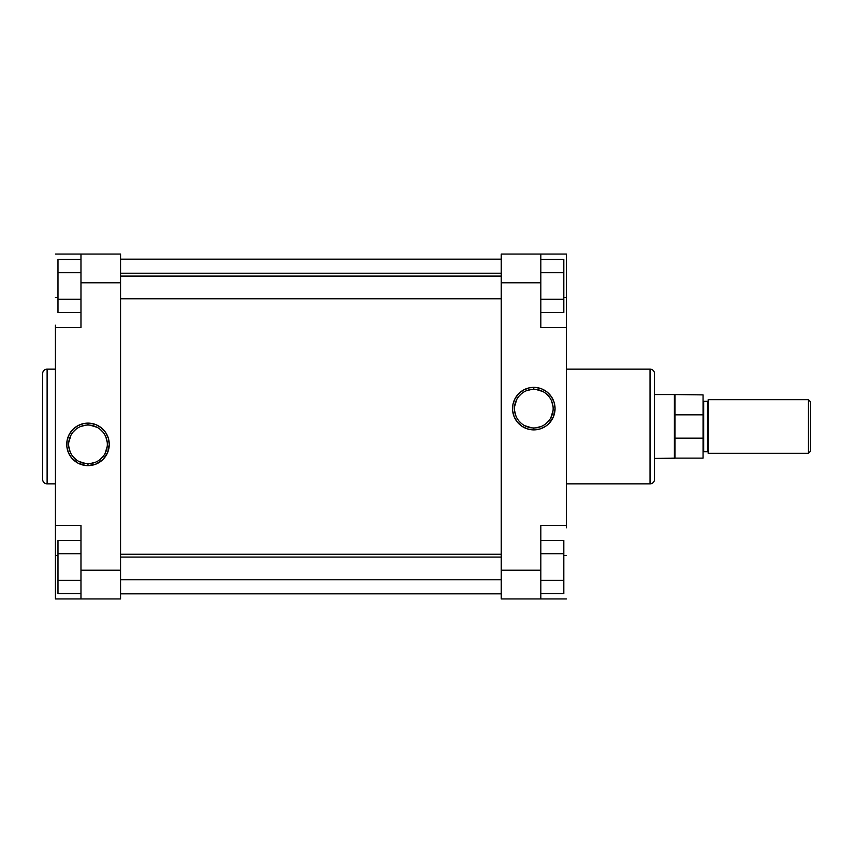 <?xml version="1.0" encoding="UTF-8"?>
<svg xmlns="http://www.w3.org/2000/svg" width="853" height="853" viewBox="0 0 853 853"><rect width="100%" height="100%" fill="white"/><g stroke="black" fill="none" stroke-linecap="round" stroke-linejoin="round"><path stroke-width="1.28" d="M87.987 463.733L88.008 463.733A19.342 19.342 0 0 0 107.339 444.381A19.342 19.342 0 0 0 87.998 425.039A19.342 19.342 0 0 0 68.645 444.381A19.342 19.342 0 0 0 87.998 463.733L87.998 465.642A21.261 21.261 0 0 1 66.737 444.381A21.261 21.261 0 0 1 87.998 423.12L87.998 425.039A19.342 19.342 0 0 1 107.339 444.381A19.342 19.342 0 0 1 87.998 463.733A19.342 19.342 0 0 1 68.645 444.381A19.342 19.342 0 0 1 87.998 425.039L87.987 425.039M42.65 373.614L42.65 479.386A4.468 4.468 0 0 0 47.118 483.854L47.118 369.146A4.468 4.468 0 0 0 42.65 373.614A4.468 4.468 0 0 1 47.118 369.146L47.118 483.854L55.424 483.854L47.118 483.854A4.468 4.468 0 0 1 42.65 479.386M55.424 369.146L47.118 369.146L55.424 369.146M80.971 570.209L80.971 598.945L120.572 598.945L120.572 254.055L80.971 254.055L80.971 327.499L80.971 282.791L120.572 282.791L120.572 570.209L80.971 570.209L80.971 525.501L80.971 598.945L120.572 598.945L120.572 570.209L80.971 570.209M42.65 373.87L42.65 479.13M55.424 327.499L80.971 327.499L55.424 327.499L55.424 525.501L55.424 325.217M55.424 527.783L55.424 598.945L80.971 598.945L55.424 598.945L55.424 555.516L57.983 555.516L55.424 555.516L55.424 525.501L80.971 525.501L55.424 525.501M87.998 425.039L87.998 423.12A21.261 21.261 0 0 1 109.259 444.381A21.261 21.261 0 0 1 87.998 465.642L96.133 464.032L103.032 459.415L107.638 452.516L109.259 444.381L108.342 438.207L105.676 432.567L101.486 427.95L96.133 424.741L90.077 423.227L83.85 423.525L77.975 425.636L72.963 429.347L69.242 434.358L67.142 440.233L66.833 446.471L68.357 452.516L71.556 457.869L77.975 463.136L85.908 465.546L87.998 465.642L87.998 463.733M55.424 254.055L120.572 254.055L120.572 282.791L80.971 282.791L80.971 254.055L55.424 254.055M55.424 297.484L57.983 297.484L55.424 297.484M89.896 463.637L95.397 462.262M100.27 459.34L102.946 456.654M105.058 453.508L107.254 446.279M107.254 442.483L105.868 436.981M102.946 432.108L100.27 429.432M97.114 427.321L89.896 425.135M86.1 425.135L80.598 426.511M75.725 429.432L73.038 432.108M70.938 435.265L68.741 442.483M68.741 446.279L70.127 451.791M73.038 456.654L75.725 459.34M78.881 461.441L86.1 463.637M57.983 312.539L57.983 259.44L80.971 259.44L57.983 259.44L57.983 272.715L80.971 272.715L57.983 272.715L57.983 299.264L80.971 299.264L57.983 299.264L57.983 312.539L80.971 312.539L57.983 312.539M57.983 593.56L57.983 540.461L80.971 540.461L57.983 540.461L57.983 553.736L80.971 553.736L57.983 553.736L57.983 580.285L80.971 580.285L57.983 580.285L57.983 593.56L80.971 593.56L57.983 593.56M501.223 259.163L120.572 259.163L501.223 259.163M120.572 593.837L501.223 593.837L120.572 593.837M533.786 427.961L533.797 427.961A19.342 19.342 0 0 0 553.149 408.619A19.342 19.342 0 0 0 533.797 389.267L533.797 387.358A21.261 21.261 0 0 1 555.058 408.619A21.261 21.261 0 0 1 533.797 429.88L533.797 427.961A19.342 19.342 0 0 1 514.455 408.619A19.342 19.342 0 0 1 533.797 389.267A19.342 19.342 0 0 1 553.149 408.619A19.342 19.342 0 0 1 533.797 427.961L533.797 429.88L539.97 428.963L545.611 426.297L548.831 423.653L553.448 416.754L555.058 408.619L554.141 402.445L551.475 396.805L547.285 392.177L541.932 388.968L535.887 387.454L529.649 387.763L523.774 389.864L518.763 393.585L515.052 398.596L512.941 404.471L512.642 410.698L514.156 416.754L517.366 422.107L521.983 426.297L527.623 428.963L533.797 429.88A21.261 21.261 0 0 1 512.536 408.619A21.261 21.261 0 0 1 533.797 387.358L533.786 389.267M654.507 479.386L654.507 373.614A4.468 4.468 0 0 0 650.039 369.146L650.039 483.854A4.468 4.468 0 0 0 654.507 479.386A4.468 4.468 0 0 1 650.039 483.854L650.039 369.146L566.371 369.146L650.039 369.146A4.468 4.468 0 0 1 654.507 373.614M566.371 483.854L650.039 483.854L566.371 483.854M540.823 282.791L540.823 254.055L501.223 254.055L501.223 598.945L540.823 598.945L540.823 525.501L540.823 570.209L501.223 570.209L501.223 282.791L540.823 282.791L540.823 327.499L540.823 254.055L501.223 254.055L501.223 282.791L540.823 282.791M654.507 479.13L654.507 373.87M566.371 525.501L540.823 525.501L566.371 525.501L566.371 327.499L566.371 527.783M566.371 325.217L566.371 254.055L540.823 254.055L566.371 254.055L566.371 297.484L563.822 297.484L566.371 297.484L566.371 327.499L540.823 327.499L566.371 327.499M566.371 598.945L501.223 598.945L501.223 570.209L540.823 570.209L540.823 598.945L566.371 598.945M566.371 555.516L563.822 555.516L566.371 555.516M531.899 389.363L526.397 390.738M521.524 393.659L518.848 396.346M516.737 399.492L514.551 406.721M514.551 410.517L515.926 416.019M518.848 420.892L521.524 423.568M524.68 425.679L531.899 427.865M535.695 427.865L541.207 426.489M546.069 423.568L548.756 420.892M550.857 417.735L553.053 410.517M553.053 406.721L551.678 401.209M548.756 396.346L546.069 393.659M542.924 391.559L535.695 389.363M533.807 389.267L533.797 389.267A19.342 19.342 0 0 0 514.455 408.619A19.342 19.342 0 0 0 533.797 427.961M563.822 540.461L563.822 593.56L540.823 593.56L563.822 593.56L563.822 580.285L540.823 580.285L563.822 580.285L563.822 553.736L540.823 553.736L563.822 553.736L563.822 540.461L540.823 540.461L563.822 540.461M563.822 259.44L563.822 312.539L540.823 312.539L563.822 312.539L563.822 299.264L540.823 299.264L563.822 299.264L563.822 272.715L540.823 272.715L563.822 272.715L563.822 259.44L540.823 259.44L563.822 259.44M808.431 399.673L810.35 401.592L808.431 399.673L708.161 399.673L808.431 399.673L808.431 453.327L708.161 453.327L808.431 453.327L808.431 399.673M810.35 451.408L808.431 453.327L810.35 451.408L810.35 401.592L810.35 451.408M708.161 452.367A0.64 0.64 0 0 0 707.521 451.727L707.521 401.273A0.64 0.64 0 0 0 708.161 400.633A0.64 0.64 0 0 1 707.521 401.273L703.693 401.273L703.693 451.727A0.64 0.64 0 0 0 703.053 452.367A0.64 0.64 0 0 1 703.693 451.727L707.521 451.727L703.693 451.727L703.693 401.273L707.521 401.273L707.521 451.727A0.64 0.64 0 0 1 708.161 452.367M703.053 400.633A0.64 0.64 0 0 0 703.693 401.273A0.64 0.64 0 0 1 703.053 400.633M674.392 458.434L654.507 458.434L674.947 458.114L674.392 458.434L674.392 394.566L674.947 394.886L674.947 414.825L703.053 414.825L703.053 394.886L674.392 394.566L674.392 458.434M654.507 394.566L674.392 394.566L654.507 394.566M674.947 394.886L674.947 438.175L674.947 414.825L703.053 414.825L703.053 438.175L674.947 438.175L674.947 458.114L703.053 458.114L703.053 438.175L674.947 438.175L674.947 458.114L703.053 458.114L703.053 394.886M708.161 399.673L708.161 453.327L708.161 399.673M501.223 557.094L120.572 557.094L501.223 557.094M501.223 276.073L120.572 276.073L501.223 276.073M501.223 579.784L120.572 579.784M501.223 554.237L120.572 554.237M501.223 298.763L120.572 298.763M501.223 273.216L120.572 273.216"/></g></svg>
